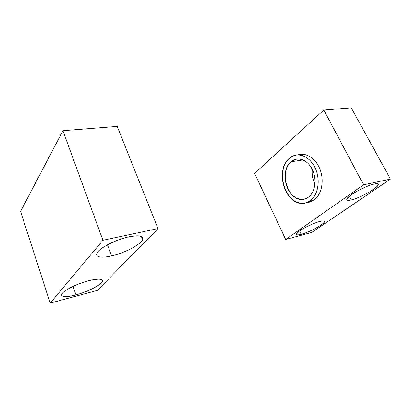 <?xml version="1.0" encoding="UTF-8"?>
<svg xmlns="http://www.w3.org/2000/svg" width="411" height="411" viewBox="0 0 411 411"><rect width="100%" height="100%" fill="white"/><g stroke="black" fill="none" stroke-linecap="round" stroke-linejoin="round"><path stroke-width="0.62" d="M299.562 230.925L301.206 234.337C309.349 232.277 324.305 224.216 324.464 221.714C324.587 220.748 323.082 220.656 319.953 221.426C311.836 223.358 296.382 231.712 296.357 234.106C296.228 235.138 297.841 235.215 301.206 234.337L299.562 230.925M349.258 196.335L351.138 199.946C359.872 198.107 378.3 187.806 378.284 184.642C378.367 183.645 377.036 183.429 374.293 183.994C365.615 185.644 346.555 196.35 346.761 199.34C346.658 200.429 348.117 200.63 351.138 199.946L349.258 196.335M310.331 200.707L314.251 199.844C321.191 194.783 324.156 182.304 320.729 171.377C317.359 160.429 308.332 153.185 300.323 154.428L298.36 154.87C306.411 152.281 316.29 158.826 320.282 170.036C324.341 181.215 321.505 194.578 314.251 199.844L310.331 200.707L305.168 203.106C286.75 208.064 273.834 170.56 289.329 158.327C291.414 156.504 293.757 155.399 296.357 155.004C304.356 153.76 313.382 161.055 316.768 172.081C320.205 183.075 317.256 195.631 310.331 200.707C318.494 194.819 320.755 178.677 314.734 167.046C308.825 155.322 296.747 151.602 289.329 158.327C281.818 164.888 280.225 179.73 285.588 190.699C290.839 201.75 302.249 206.769 310.331 200.707M308.538 197.095C314.297 192.805 316.691 182.335 313.809 173.206C310.968 164.056 303.446 157.999 296.768 159.072L291.034 161.78L303.035 159.93L291.034 161.78C278.057 171.87 288.789 203.24 304.109 199.155L308.538 197.095C301.854 202.197 292.293 198.097 287.88 188.844C283.369 179.658 284.736 167.205 291.034 161.78C297.266 156.216 307.289 159.411 312.16 169.137C317.128 178.78 315.299 192.137 308.538 197.095M312.303 169.43C311.749 174.536 312.637 179.386 314.965 183.969C312.637 179.386 311.749 174.536 312.303 169.43M305.168 203.106L309.077 202.243L314.251 199.844C312.047 201.462 309.658 202.351 307.089 202.52M311.733 232.426L285.671 239.474L254.579 173.38L323.817 110.04L363.596 184.822L285.671 239.474L311.733 232.426L390.45 179.109L363.596 184.822L390.45 179.109L351.282 107.867L323.817 110.04L351.282 107.867L390.45 179.109L311.733 232.426M374.293 183.994C379.872 183.188 379.43 185.12 372.972 189.784C366.807 193.982 356.805 198.631 351.138 199.946C345.291 201.02 345.425 199.237 351.549 194.603C357.673 190.288 368.6 185.191 374.293 183.994M319.953 221.426C325.589 220.265 325.846 221.56 320.714 225.295C314.482 229.276 307.978 232.287 301.206 234.337C295.396 235.678 294.903 234.501 299.722 230.812C304.649 227.34 314.343 222.839 319.953 221.426M323.817 110.04L254.579 173.38L285.671 239.474L363.596 184.822L323.817 110.04M111.571 255.93L107.487 244.786L111.571 255.93C124.6 252.991 140.557 244.694 142.612 239.675C143.876 235.832 139.355 234.871 129.054 236.793C116.097 239.423 99.143 248.1 97.001 253.099C95.742 257.317 100.597 258.257 111.571 255.93C100.361 258.596 93.58 256.803 98.034 251.609C102.308 246.461 117.33 239.264 129.054 236.793C141.415 234.712 145.376 236.433 140.932 241.966C136.077 247.001 122.735 253.33 111.571 255.93M75.978 294.893L73.091 286.369L75.978 294.893C87.445 291.882 100.752 285.193 102.293 281.597C103.197 278.679 98.774 278.35 89.023 280.615C77.551 283.456 63.474 290.449 61.897 294.04C61.075 297.163 65.77 297.446 75.978 294.893C65.842 297.651 59.21 297.004 62.518 293.156C65.668 289.349 78.444 283.292 89.023 280.615C100.31 278.129 104.389 278.91 101.26 282.974C97.623 286.755 86.079 292.19 75.978 294.893M62.919 130.693L102.93 240.281L158.014 228.562L117.197 126.398L62.919 130.693L117.197 126.398L158.014 228.562L102.93 240.281L50.173 303.133L97.443 290.356L158.014 228.562L97.443 290.356L50.173 303.133L20.55 211.465L62.919 130.693L20.55 211.465L50.173 303.133L102.93 240.281L62.919 130.693M300.323 154.428L296.357 155.004M102.293 281.597L101.563 279.552M142.612 239.675L141.343 236.407"/></g></svg>

